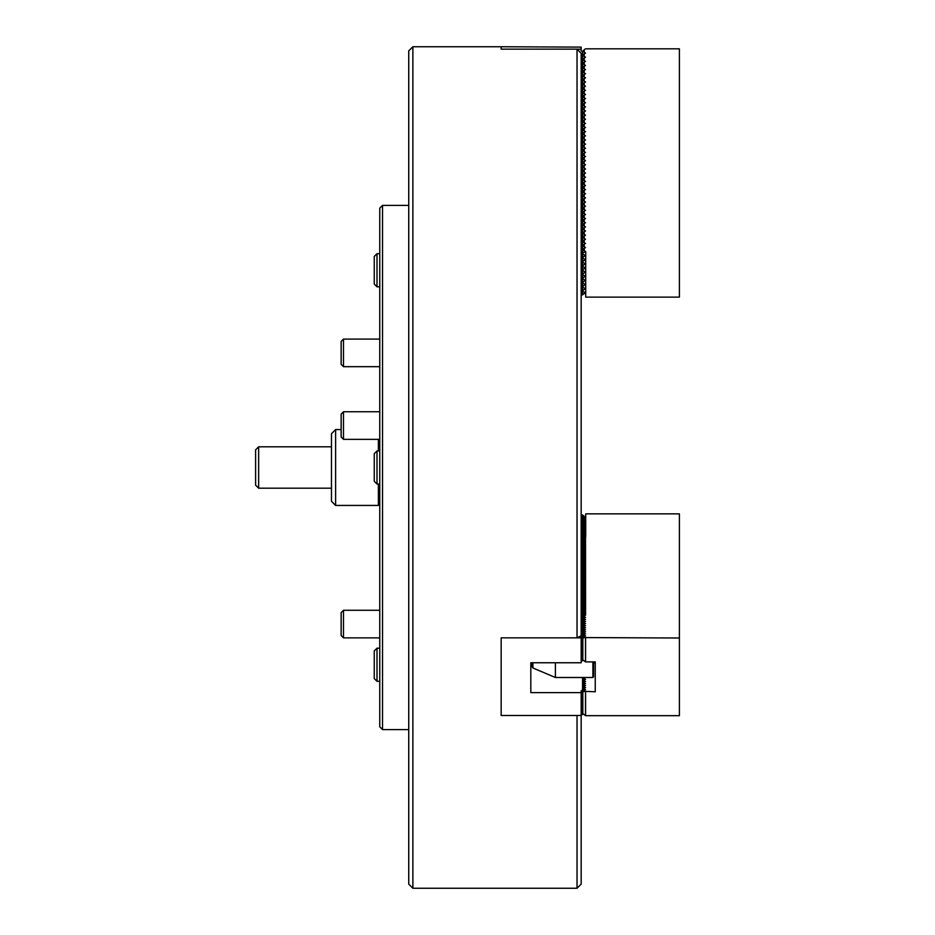 <?xml version="1.0" encoding="UTF-8"?>
<svg xmlns="http://www.w3.org/2000/svg" width="935" height="935" viewBox="0 0 935 935"><rect width="100%" height="100%" fill="white"/><g stroke="black" fill="none" stroke-linecap="round" stroke-linejoin="round"><path stroke-width="1.4" d="M412.873 888.25L408.735 884.113L408.735 50.887L412.873 46.75L412.873 888.25L577.035 888.25L577.035 715.509L501.16 715.509L501.16 637.845L577.035 637.845L577.035 49.146L501.16 49.146L501.16 46.75L412.873 46.75M577.035 49.146L581.173 53.307L581.173 635.765L577.035 637.845M501.16 637.845L501.16 715.485L581.173 715.485L581.173 884.113L577.035 888.25M585.31 292.76L582.552 294.817L582.552 291.159L585.31 292.76M585.31 288.611L582.552 290.68L582.552 287.022L585.31 288.611M585.31 284.474L582.552 286.542L582.552 282.884L585.31 284.474M585.31 280.336L582.552 282.405L582.552 278.747L585.31 280.336M585.31 276.199L582.552 278.268L582.552 274.61L585.31 276.199M585.31 272.062L582.552 274.13L582.552 270.472L585.31 272.062M585.31 267.924L582.552 269.993L582.552 266.335L585.31 267.924M585.31 263.787L582.552 265.856L582.552 262.197L585.31 263.787M585.31 259.649L582.552 261.718L582.552 258.048L585.31 259.649M585.31 255.512L582.552 257.581L582.552 253.911L585.31 255.512M585.31 251.375L582.552 253.432L582.552 249.774L584.211 250.732L584.211 248.348L582.552 249.294L582.552 245.636L584.211 246.595L584.211 244.21L582.552 245.157L582.552 241.499L584.211 242.457L584.211 240.061L582.552 241.02L582.552 237.361L584.211 238.32L584.211 235.924L582.552 236.882L582.552 233.224L584.211 234.182L584.211 231.786L582.552 232.745L582.552 229.087L584.211 230.045L584.211 227.649L582.552 228.607L582.552 224.949L584.211 225.896L584.211 223.512L582.552 224.47L582.552 220.812L584.211 221.759L584.211 219.374L582.552 220.333L582.552 216.663L584.211 217.621L584.211 215.237L582.552 216.195L582.552 212.525L584.211 213.484L584.211 211.1L582.552 212.046L582.552 208.388L584.211 209.346L584.211 206.962L582.552 207.909L582.552 204.251L584.211 205.209L584.211 202.825L582.552 203.772L582.552 200.113L584.211 201.072L584.211 198.676L582.552 199.634L582.552 195.976L584.211 196.934L584.211 194.538L582.552 195.497L582.552 191.839L584.211 192.797L584.211 190.401L582.552 191.359L582.552 187.701L584.211 188.66L584.211 186.264L582.552 187.222L582.552 183.564L584.211 184.511L584.211 182.126L582.552 183.085L582.552 179.427L584.211 180.373L584.211 177.989L582.552 178.947L582.552 175.277L584.211 176.236L584.211 173.852L582.552 174.81L582.552 171.14L584.211 172.098L584.211 169.714L582.552 170.673L582.552 167.003L584.211 167.961L584.211 165.577L582.552 166.523L582.552 162.865L584.211 163.824L584.211 161.439L582.552 162.386L582.552 158.728L584.211 159.686L584.211 157.29L582.552 158.249L582.552 154.591L584.211 155.549L584.211 153.153L582.552 154.111L582.552 150.453L584.211 151.412L584.211 149.016L582.552 149.974L582.552 146.316L584.211 147.274L584.211 144.878L582.552 145.837L582.552 142.178L584.211 143.125L584.211 140.741L582.552 141.699L582.552 138.041L584.211 138.988L584.211 136.603L582.552 137.562L582.552 133.904L584.211 134.85L584.211 132.466L582.552 133.424L582.552 129.755L584.211 130.713L584.211 128.329L582.552 129.287L582.552 125.617L584.211 126.576L584.211 124.191L582.552 125.138L582.552 121.48L584.211 122.438L584.211 120.054L582.552 121.001L582.552 117.343L584.211 118.301L584.211 115.905L582.552 116.863L582.552 113.205L584.211 114.163L584.211 111.768L582.552 112.726L582.552 109.068L584.211 110.026L584.211 107.63L582.552 108.589L582.552 104.93L584.211 105.889L584.211 103.493L582.552 104.451L582.552 100.793L584.211 101.74L584.211 99.355L582.552 100.314L582.552 96.656L584.211 97.602L584.211 95.218L582.552 96.176L582.552 92.518L584.211 93.465L584.211 91.081L582.552 92.039L582.552 88.369L584.211 89.328L584.211 86.943L582.552 87.902L582.552 84.232L584.211 85.19L584.211 82.806L582.552 83.753L582.552 80.094L584.211 81.053L584.211 78.669L582.552 79.615L582.552 75.957L584.211 76.915L584.211 74.519L582.552 75.478L582.552 71.82L584.211 72.778L584.211 70.382L582.552 71.34L582.552 67.682L584.211 68.641L584.211 66.245L582.552 67.203L582.552 63.545L584.211 64.503L584.211 62.107L582.552 63.066L582.552 59.408L584.211 60.366L584.211 57.97L582.552 58.928L582.552 55.27L584.211 56.217L584.211 53.833L582.552 55.27M577.07 49.181L581.173 49.181L581.173 47.112L501.16 46.75M581.173 49.181L581.173 50.887L584.211 52.08L584.211 49.695L585.579 48.819L679.394 48.819L679.394 297.131L585.719 297.131L585.719 251.608L582.832 249.937L582.832 249.142L585.509 247.588L582.832 245.8L582.832 245.005L585.509 243.451L582.832 241.662L582.832 240.868L585.509 239.313L582.832 237.525L582.832 236.719L585.509 235.176L582.832 233.376L582.832 232.581L585.509 231.038L582.832 229.239L582.832 228.444L585.509 226.901L582.832 225.101L582.832 224.306L585.509 222.752L582.832 220.964L582.832 220.169L585.509 218.615L582.832 216.827L582.832 216.032L585.509 214.477L582.832 212.689L582.832 211.894L585.509 210.34L582.832 208.552L582.832 207.757L585.509 206.203L582.832 204.414L582.832 203.62L585.509 202.065L582.832 200.277L582.832 199.482L585.509 197.928L582.832 196.14L582.832 195.333L585.509 193.79L582.832 192.002L582.832 191.196L585.509 189.653L582.832 187.853L582.832 187.058L585.509 185.516L582.832 183.716L582.832 182.921L585.509 181.367L582.832 179.578L582.832 178.784L585.509 177.229L582.832 175.441L582.832 174.646L585.509 173.092L582.832 171.304L582.832 170.509L585.509 168.954L582.832 167.166L582.832 166.372L585.509 164.817L582.832 163.029L582.832 162.234L585.509 160.68L582.832 158.892L582.832 158.097L585.509 156.542L582.832 154.754L582.832 153.948L585.509 152.405L582.832 150.617L582.832 149.81L585.509 148.268L582.832 146.468L582.832 145.673L585.509 144.13L582.832 142.33L582.832 141.536L585.509 139.981L582.832 138.193L582.832 137.398L585.509 135.844L582.832 134.056L582.832 133.261L585.509 131.706L582.832 129.918L582.832 129.124L585.509 127.569L582.832 125.781L582.832 124.986L585.509 123.432L582.832 121.643L582.832 120.849L585.509 119.294L582.832 117.506L582.832 116.711L585.509 115.157L582.832 113.369L582.832 112.574L585.509 111.02L582.832 109.231L582.832 108.425L585.509 106.882L582.832 105.082L582.832 104.288L585.509 102.745L582.832 100.945L582.832 100.15L585.509 98.596L582.832 96.808L582.832 96.013L585.509 94.458L582.832 92.67L582.832 91.875L585.509 90.321L582.832 88.533L582.832 87.738L585.509 86.184L582.832 84.395L582.832 83.601L585.509 82.046L582.832 80.258L582.832 79.463L585.509 77.909L582.832 76.121L582.832 75.326L585.509 73.771L582.832 71.983L582.832 71.189L585.509 69.634L582.832 67.846L582.832 67.04L585.509 65.497L582.832 63.697L582.832 62.902L585.509 61.359L582.832 59.559L582.832 58.765L585.509 57.21L582.832 55.422L582.832 54.627L585.509 53.073L582.832 51.285L584.211 49.695M582.552 54.791L582.552 51.133M582.552 294.817L581.173 295.063M378.383 450.95L378.383 439.345M335.618 505.438L331.481 501.3L331.481 433.7L335.618 429.562L335.618 505.438L378.383 505.438L378.383 484.05M377.004 484.05L374.245 481.291L374.245 453.709L377.004 450.95L377.004 484.05L379.762 484.05M377.004 286.811L374.245 284.053L374.245 256.459L377.004 253.701L377.004 286.811L379.762 286.811M377.004 681.299L374.245 678.541L374.245 650.947L377.004 648.189L377.004 681.299L379.762 681.299M258.644 488.187L255.606 485.16L255.606 449.84L258.644 446.813L258.644 488.187L331.481 488.187M258.644 446.813L331.481 446.813M555.402 662.763L555.402 677.501L532.892 667.976L531.512 665.591L531.512 662.763M555.402 677.501L592.895 677.501L592.895 661.91M531.512 663.406L531.512 665.591M593.585 661.91L593.585 676.718L592.895 677.501M595.244 661.91L595.244 691.771L595.244 661.91L585.579 661.91L582.832 659.876L582.832 638.371L584.211 637.577L679.394 638.009L679.394 715.672L585.579 715.672L582.832 713.639L582.832 692.134L584.211 691.339L595.244 691.771M679.394 638.009L679.394 513.853L585.719 513.853L585.719 536.62L584.211 537.052L584.211 538.256L585.579 538.689L584.211 539.121L584.211 540.325L585.579 540.757L584.211 541.19L584.211 542.394L585.579 542.826L584.211 543.258L584.211 544.462L585.579 544.895L584.211 545.339L584.211 546.531L585.579 546.963L584.211 547.407L584.211 548.6L585.579 549.032L584.211 549.476L584.211 550.668L585.579 551.101L584.211 551.545L584.211 552.737L585.579 553.169L584.211 553.613L584.211 554.806L585.579 555.238L584.211 555.682L584.211 556.874L585.579 557.307L584.211 557.751L584.211 558.943L585.579 559.375L584.211 559.82L584.211 561.012L585.579 561.456L584.211 561.888L584.211 563.08L585.579 563.524L584.211 563.957L584.211 565.149L585.579 565.593L584.211 566.026L584.211 567.218L585.579 567.662L584.211 568.094L584.211 569.286L585.579 569.731L584.211 570.163L584.211 571.355L585.579 571.799L584.211 572.232L584.211 573.424L585.579 573.868L584.211 574.3L584.211 575.492L585.579 575.937L584.211 576.369L584.211 577.573L585.579 578.005L584.211 578.438L584.211 579.642L585.579 580.074L584.211 580.506L584.211 581.71L585.579 582.143L584.211 582.575L584.211 583.779L585.579 584.211L584.211 584.644L584.211 585.848L585.579 586.28L584.211 586.724L584.211 587.916L585.579 588.349L584.211 588.793L584.211 589.985L585.579 590.417L584.211 590.862L584.211 592.054L585.579 592.486L584.211 592.93L584.211 594.122L585.579 594.555L584.211 594.999L584.211 596.191L585.579 596.624L584.211 597.068L584.211 598.26L585.579 598.692L584.211 599.136L584.211 600.328L585.579 600.761L584.211 601.205L584.211 602.397L585.579 602.841L584.211 603.274L584.211 604.466L585.579 604.91L584.211 605.342L584.211 606.534L585.579 606.979L584.211 607.411L584.211 608.603L585.579 609.047L584.211 609.48L584.211 610.672L585.579 611.116L584.211 611.548L584.211 612.741L585.579 613.185L584.211 613.617L584.211 614.809L585.579 615.253L584.211 615.686L584.211 616.878L585.579 617.322L584.211 617.754L584.211 618.947L585.579 619.391L584.211 619.823L584.211 621.027L585.579 621.459L584.211 621.892L584.211 623.096L585.579 623.528L584.211 623.961L584.211 625.164L585.579 625.597L584.211 626.029L584.211 627.233L585.579 627.665L584.211 628.11L584.211 629.302L585.579 629.734L584.211 630.178L584.211 631.37L585.579 631.803L584.211 632.247L584.211 633.439L585.579 633.872L584.211 634.316L584.211 635.508L585.579 635.94L584.211 636.384L584.211 637.577M584.211 537.052L583.171 538.256M583.604 538.607L584.211 538.256M584.211 539.121L583.171 540.325M583.604 540.675L584.211 540.325M584.211 541.19L583.171 542.394M583.604 542.744L584.211 542.394M584.211 543.258L583.171 544.462M583.604 544.813L584.211 544.462M584.211 545.339L583.171 546.531M583.604 546.881L584.211 546.531M584.211 547.407L583.171 548.6M583.604 548.95L584.211 548.6M584.211 549.476L583.171 550.668M583.604 551.019L584.211 550.668M584.211 551.545L583.171 552.749M583.604 553.088L584.211 552.737M584.211 553.613L583.171 554.817M583.604 555.156L584.211 554.806M584.211 555.682L583.171 556.886M583.604 557.225L584.211 556.874M584.211 557.751L583.171 558.955M583.604 559.294L584.211 558.943M584.211 559.82L583.171 561.023M583.604 561.362L584.211 561.012M584.211 561.888L583.171 563.092M583.604 563.431L584.211 563.08M584.211 563.957L583.171 565.161M583.604 565.5L584.211 565.149M584.211 566.026L583.171 567.229M583.604 567.568L584.211 567.218M584.211 568.094L583.171 569.298M583.604 569.637L584.211 569.286M584.211 570.163L583.171 571.367M583.604 571.706L584.211 571.355M584.211 572.232L583.171 573.435M583.604 573.774L584.211 573.424M584.211 574.3L583.171 575.504M583.604 575.843L584.211 575.492M584.211 576.369L583.171 577.573M583.604 577.912L584.211 577.573M584.211 578.438L583.171 579.642M583.604 579.981L584.211 579.642M584.211 580.506L583.171 581.71M583.604 582.061L584.211 581.71M584.211 582.575L583.171 583.779M583.604 584.13L584.211 583.779M584.211 584.644L583.171 585.848M583.604 586.198L584.211 585.848M584.211 586.724L583.171 587.916M583.604 588.267L584.211 587.916M584.211 588.793L583.171 589.985M583.604 590.336L584.211 589.985M584.211 590.862L583.171 592.054M583.604 592.404L584.211 592.054M584.211 592.93L583.171 594.122M583.604 594.473L584.211 594.122M584.211 594.999L583.171 596.203M583.604 596.542L584.211 596.191M584.211 597.068L583.171 598.271M583.604 598.61L584.211 598.26M584.211 599.136L583.171 600.34M583.604 600.679L584.211 600.328M584.211 601.205L583.171 602.409M583.604 602.748L584.211 602.397M584.211 603.274L583.171 604.478M583.604 604.816L584.211 604.466M584.211 605.342L583.171 606.546M583.604 606.885L584.211 606.534M584.211 607.411L583.171 608.615M583.604 608.954L584.211 608.603M584.211 609.48L583.171 610.684M583.604 611.022L584.211 610.672M584.211 611.548L583.171 612.752M583.604 613.091L584.211 612.741M584.211 613.617L583.171 614.821M583.604 615.16L584.211 614.809M584.211 615.686L583.171 616.89M583.604 617.229L584.211 616.878M584.211 617.754L583.171 618.958M583.604 619.297L584.211 618.947M584.211 619.823L583.171 621.027M583.604 621.366L584.211 621.027M584.211 621.892L583.171 623.096M583.604 623.446L584.211 623.096M584.983 677.501L584.211 678.927L585.579 679.359L584.211 679.792L584.211 680.996L585.579 681.428L584.211 681.86L584.211 683.064L585.579 683.497L584.211 683.929L584.211 685.133L585.579 685.565L584.211 685.998L584.211 687.202L585.579 687.634L584.211 688.078L584.211 689.27L585.579 689.703L584.211 690.147L584.211 691.339M584.211 677.723L583.171 678.927M583.604 679.266L584.211 678.927M584.211 623.961L583.171 625.164M583.604 625.515L584.211 625.164M584.211 679.792L583.171 680.996M583.604 681.335L584.211 680.996M584.211 626.029L583.171 627.233M583.604 627.584L584.211 627.233M584.211 681.86L583.171 683.064M583.604 683.415L584.211 683.064M584.211 628.11L583.171 629.302M583.604 629.652L584.211 629.302M584.211 683.929L583.171 685.133M583.604 685.484L584.211 685.133M584.211 630.178L583.171 631.37M583.604 631.721L584.211 631.37M584.211 685.998L583.171 687.202M583.604 687.552L584.211 687.202M584.211 632.247L583.171 633.439M583.604 633.79L584.211 633.439M584.211 688.078L583.171 689.27M583.604 689.621L584.211 689.27M584.211 634.316L583.171 635.508M583.604 635.858L584.211 635.508M584.211 690.147L582.832 692.134M584.211 636.384L582.832 638.371M585.579 638.009L585.579 661.91M585.579 691.771L585.579 715.672M585.509 536.678L585.579 615.253M585.31 517.429L582.552 516.845L582.552 515.01L585.31 517.184L585.31 536.737M583.604 678.424L582.552 677.501M583.604 680.493L582.552 680.271L582.552 678.448L584.246 679.78M583.604 682.562L582.552 682.34L582.552 680.516L584.246 681.849M583.604 684.63L582.552 684.408L582.552 682.585L584.246 683.917M583.604 686.699L582.552 686.477L582.552 684.654L584.246 685.986M583.604 688.768L582.552 688.546L582.552 686.722L584.246 688.055M585.31 519.498L582.552 518.913L582.552 517.078L585.31 519.252M585.31 521.566L582.552 520.982L582.552 519.147L585.31 521.321M585.31 523.635L582.552 523.051L582.552 521.216L585.31 523.39M585.31 525.704L582.552 525.119L582.552 523.284L585.31 525.47M585.31 527.772L582.552 527.188L582.552 525.353L585.31 527.539M585.31 529.841L582.552 529.257L582.552 527.422L585.31 529.607M585.31 531.91L582.552 531.325L582.552 529.49L585.31 531.676M585.31 533.978L582.552 533.394L582.552 531.571L585.31 533.745M585.31 536.047L582.552 535.463L582.552 533.64L585.31 535.813M583.604 537.754L582.552 537.532L582.552 535.708L584.246 537.041M583.604 539.822L582.552 539.6L582.552 537.777L584.246 539.109M583.604 541.891L582.552 541.669L582.552 539.846L584.246 541.178M583.604 543.96L582.552 543.738L582.552 541.914L584.246 543.247M583.604 546.028L582.552 545.806L582.552 543.983L584.246 545.315M583.604 548.097L582.552 547.875L582.552 546.052L584.246 547.396M583.604 550.177L582.552 549.955L582.552 548.12L584.246 549.464M583.604 552.246L582.552 552.024L582.552 550.189L584.246 551.533M583.604 554.315L582.552 554.093L582.552 552.258L584.246 553.602M583.604 556.383L582.552 556.161L582.552 554.326L584.246 555.67M583.604 558.452L582.552 558.23L582.552 556.395L584.246 557.739M583.604 560.521L582.552 560.299L582.552 558.464L584.246 559.808M583.604 562.59L582.552 562.367L582.552 560.533L584.246 561.877M583.604 564.658L582.552 564.436L582.552 562.601L584.246 563.945M583.604 566.727L582.552 566.505L582.552 564.67L584.246 566.014M583.604 568.796L582.552 568.573L582.552 566.739L584.246 568.083M583.604 570.864L582.552 570.642L582.552 568.807L584.246 570.151M583.604 572.933L582.552 572.711L582.552 570.876L584.246 572.22M583.604 575.002L582.552 574.78L582.552 572.956L584.246 574.289M583.604 577.07L582.552 576.848L582.552 575.025L584.246 576.357M583.604 579.139L582.552 578.917L582.552 577.094L584.246 578.426M583.604 581.208L582.552 580.986L582.552 579.162L584.246 580.495M583.604 583.276L582.552 583.054L582.552 581.231L584.246 582.563M583.604 585.345L582.552 585.123L582.552 583.3L584.246 584.632M583.604 587.414L582.552 587.192L582.552 585.368L584.246 586.701M583.604 589.482L582.552 589.26L582.552 587.437L584.246 588.781M583.604 591.551L582.552 591.341L582.552 589.506L584.246 590.85M583.604 593.631L582.552 593.409L582.552 591.575L584.246 592.919M583.604 595.7L582.552 595.478L582.552 593.643L584.246 594.987M583.604 597.769L582.552 597.547L582.552 595.712L584.246 597.056M583.604 599.838L582.552 599.615L582.552 597.781L584.246 599.125M583.604 601.906L582.552 601.684L582.552 599.849L584.246 601.193M583.604 603.975L582.552 603.753L582.552 601.918L584.246 603.262M583.604 606.044L582.552 605.822L582.552 603.987L584.246 605.331M583.604 608.112L582.552 607.89L582.552 606.055L584.246 607.399M583.604 610.181L582.552 609.959L582.552 608.124L584.246 609.468M583.604 612.25L582.552 612.028L582.552 610.193L584.246 611.537M583.604 614.318L582.552 614.096L582.552 612.261L584.246 613.605M583.604 616.387L582.552 616.165L582.552 614.342L584.246 615.674M583.604 618.456L582.552 618.234L582.552 616.41L584.246 617.743M583.604 620.524L582.552 620.302L582.552 618.479L584.246 619.812M583.604 622.593L582.552 622.371L582.552 620.548L584.246 621.88M583.604 624.662L582.552 624.44L582.552 622.616L584.246 623.949M583.604 626.731L582.552 626.508L582.552 624.685L584.246 626.018M583.604 628.799L582.552 628.577L582.552 626.754L584.246 628.086M583.604 630.868L582.552 630.646L582.552 628.823L584.246 630.155M583.604 632.937L582.552 632.726L582.552 630.891L584.246 632.235M583.604 635.017L582.552 634.795L582.552 632.96L584.246 634.304M581.173 715.485L581.173 692.625L530.823 692.625L530.823 662.763L530.823 692.625M581.173 714.632L582.271 714.632L582.271 690.743L581.173 690.743L581.173 692.625M582.271 714.632L583.171 714.024M582.552 515.01L581.173 514.893M530.823 662.763L581.173 662.763L581.173 637.834L577.07 637.834M581.173 637.834L581.173 636.98L582.552 636.864L582.552 634.795M582.271 690.743L582.552 688.546M583.171 660.274L582.271 660.87L582.271 636.98M581.173 660.87L582.271 660.87M582.271 514.893L582.271 614.213M582.552 688.791L584.246 690.135M583.604 690.836L582.552 690.614M582.552 635.029L584.246 636.373M583.604 637.086L582.552 636.864M379.762 726.846L379.762 208.154L382.52 205.396L382.52 729.604L379.762 726.846M341.135 635.519L343.484 637.869L341.135 635.519L341.135 612.624L343.484 610.274L343.484 637.869L379.762 637.869M343.484 439.345L341.135 436.996L341.135 414.1L343.484 411.751L343.484 439.345L379.762 439.345M341.135 364.334L341.135 341.439L343.484 339.089L343.484 366.684L379.762 366.684L343.484 366.684L341.135 364.334L343.484 366.684M532.892 662.763L532.892 667.976M585.509 691.713L585.509 715.602M585.509 637.951L585.509 661.851M582.341 690.685L582.341 714.574M582.341 636.922L582.341 660.811M341.135 429.562L335.618 429.562M379.762 504.058L378.383 505.438M377.004 450.95L379.762 450.95M377.004 253.701L379.762 253.701L377.004 253.701L374.245 256.459M374.245 650.947L377.004 648.189L379.762 648.189M593.585 663.044L595.244 663.044M408.735 729.604L382.52 729.604M408.735 205.396L382.52 205.396M343.484 610.274L379.762 610.274L343.484 610.274L341.135 612.624M343.484 411.751L379.762 411.751M343.484 339.089L379.762 339.089"/></g></svg>

